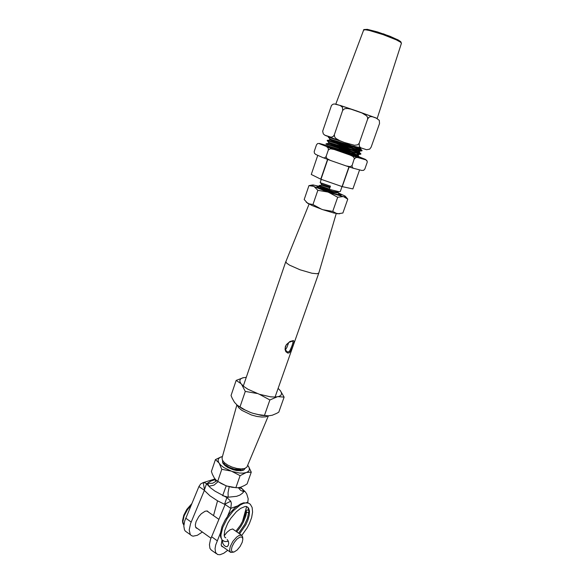 <?xml version="1.0" encoding="UTF-8"?>
<svg xmlns="http://www.w3.org/2000/svg" width="584" height="584" viewBox="0 0 584 584"><rect width="100%" height="100%" fill="white"/><g stroke="black" fill="none" stroke-linecap="round" stroke-linejoin="round"><path stroke-width="0.88" d="M292.051 345.611L293.066 342.151L292.416 341.136L288.919 342.363L286.248 344.962L285.328 347.385L285.459 349.48L286.562 351.407L287.897 351.999L289.095 351.546L290.131 350.261L292.051 345.611L293.11 345.764L290.701 351.196L289.138 352.794L287.832 353.094L285.868 351.75L285.043 349.429L285.372 346.589L286.481 344.531L289.956 341.516L293.445 340.567L294.168 341.793L293.11 345.764M288.708 342.589L286.846 347.589L285.488 349.56M318.82 273.027L317.09 273.765L311.944 273.224L300.118 269.837L289.503 265.099L286.576 263.055L285.824 261.61L243.28 386.046M268.37 415.859L246.879 467.134L244.674 468.521L241.156 468.959L236.732 468.456L232.009 467.083L227.651 465.032L224.271 462.579L222.329 460.082L222.059 457.871L236.885 404.938M267.99 415.874L265.837 416.794L261.924 417.078L256.953 416.458L251.507 414.99L241.769 410.304L238.63 407.639L237.17 405.186M328.931 136.926L328.354 137.247L330.179 139.116L355.627 149.088M341.297 141.35L328.354 137.247M345.531 143.284L358.547 148.518L361.73 150.095L362.073 150.446L361.598 150.504L351.51 147.898L327.347 140.233L327.186 140.664L328.931 142.438M337.391 143.971L356.145 151.344L360.54 153.475L360.875 153.847L360.416 153.928L348.597 150.862L326.171 143.642L326.025 144.073L348.831 151.409L360.722 154.264M362.073 150.446L361.773 150.935L360.846 150.855L355.218 149.446L327.186 140.664M338.99 148.343L354.97 154.687L359.554 157.315L358.145 155.621L349.466 153.643L327.5 146.715M345.392 143.701L361.569 150.504M344.231 147.037L360.423 153.928M351.75 155.592L350.926 155.359M343.071 150.365L359.277 157.337M321.236 179.346L320.171 182.624L330.456 186.128L329.449 189.033L319.236 185.53L321.361 185.099L329.858 187.858M319.134 185.442L319.521 186.143L326.974 188.742L339.027 191.676L340.311 191.472L342.02 186.595M336.107 194.289L339.1 194.479L338.581 193.413M337.698 192.844L336.121 191.99M338.691 194.947L339.319 194.311M336.968 192.91L334.617 191.727M359.62 169.886L352.875 188.931L342.049 186.603L320.82 179.2L311.279 174.433L317.791 155.322M358.999 147.694L360.642 148.752L360.941 147.905L351.889 145.774L330.179 139.116M358.153 150.249L359.664 151.139L359.291 151.373L353.736 150.103L328.631 142.357L355.101 152.738M357.269 153.774L358.518 154.585L358.087 154.789L354.977 154.191L327.463 145.759L327.171 146.613M360.642 148.752L351.823 146.708L329.537 139.795L347.224 146.599M351.977 148.511L358.861 151.628L359.328 152.22L357.357 151.957L328.339 143.204L347.677 150.577M351.86 152.3L358.145 155.621M326.507 190.515L320.163 188.289L333.099 192.289L336.968 192.91L337.924 192.669L337.559 192.085M330.142 187.033L321.529 184.208L321.361 185.099M332.522 192.158L326.58 189.625M320.12 188.296L320.397 187.479L332.727 191.311L337.041 192.085L339.238 191.683M401.412 43.311L377.22 118.494L356.517 110.887L335.837 104.083L363.81 29.594L367.314 29.368L377.103 31.791L389.951 36.281L398.784 40.325M342.691 110.405L342.538 107.412L340.268 105.485L334.355 103.945L332.968 104.244L331.5 105.441L322.623 131.283L323.339 133.918L324.85 135.189L331.172 137.255L333.347 136.327L334.325 134.758L334.603 136.846L335.968 138.466L339.559 140.62L344.421 142.518L354.51 145.263L357.627 144.854L359.123 143.394L359.401 146.526L360.963 147.92L366.548 149.701L369.687 149.117L371.147 147.175L379.534 123.538L379.337 120.384L376.132 118.005L372.702 116.778L370.468 116.61L368.789 117.399L367.657 119.1L367.54 117.289L366.511 115.8L361.985 112.975L350.918 109.12L347.4 108.493L344.721 108.719L342.691 110.405L334.325 134.758M323.317 157.775L330.471 160.483L326.901 158.541L326.091 156.512L324.923 157.797L323.361 157.79L315.667 154.373L314.389 153.154L314.214 151.519L316.455 144.89L317.579 143.606L319.404 143.46L327.733 145.803M328.281 146.577L339.742 150.095L356.276 156.213L349.29 154.402L330.814 147.818M367.175 161.169L365.336 159.359L366.898 160.629L367.241 162.111L364.832 169.017L363.657 170.287L361.825 170.455L353.481 168.287L352.218 167.301L352.086 165.564L350.181 166.659L346.181 165.958L353.532 168.302M354.393 159.001L355.7 157.585L357.736 157.534L350.013 155.016L352.809 156.337L354.4 158.169L352.086 165.564M326.69 146.723L328.215 148.015L328.347 149.927L330.434 148.81L334.252 149.526L319.484 143.708M339.019 193.764L341.129 195.114L339.355 195.093L327.427 191.501L317.2 187.201L316.9 186.515L320.207 187.106M306.242 202.181L311.966 205.48L322.952 209.729L333.858 213.021L339.64 213.788M337.661 213.795L342.888 213.036L347.794 199.159L343.662 196.75L345.655 196.852L345.137 196.114L338.056 192.786M322.952 209.729L332.705 211.415L336.983 213.693M308.279 203.685L312.936 204.524L321.631 209.269M319.63 186.427L312.944 184.894L312.038 185.186L313.557 186.26L308.921 185.61L304.169 199.538L307.702 203.356M345.735 196.757L347.794 199.159M342.99 196.618L337.676 197.239L328.945 192.472L343.662 196.75M327.624 192.005L317.827 190.318L314.148 186.573L328.945 192.472M308.921 185.61L312.017 185.033M197.428 528.484L195.574 527.045L195.333 524.695L196.085 521.614L198.808 516.621L201.29 513.759L205.115 511.19L207.349 511.022L208.627 512.175M234.352 530.177L232.717 528.987L230.059 529.768L227.074 532.155L224.241 535.689M222.008 539.966L221.161 544.952L221.84 546.405L223.073 546.931M216.197 553.552L211.357 550.15L209.984 548.434L209.444 544.638L210.459 539.521L225.132 504.488L230.855 508.401L231.308 503.284L230.738 501.233L224.584 504.291L217.467 500.787L209.868 495.75L204.239 490.363L206.495 483.756L205.437 483.004L203.268 482.588L204.488 489.633M227.731 550.281L223.752 553.252L220 554.72L217.525 554.523L215.554 552.493L215.043 548.697L215.686 544.945L220.372 533.119M286.284 344.918L285.372 346.589M285.379 347.086L285.284 348.247M242.36 468.923L238.068 469.828L231.666 468.66L226.103 465.82L224.358 464.01L223.913 462.236M242.805 468.879L242.681 469.85M241.55 469.076L238.097 469.543L234.067 469.032L229.162 467.331L225.49 464.944M240.535 487.253L245.309 491.772L246.755 493.984L248.229 498.78L247.711 502.809M224.584 504.291L226.913 497.604L214.992 491.166L210.422 487.684L206.495 483.756L210.897 481.099L215.503 479.522M204.349 490.494L190.588 523.468L189.187 529.936L190.202 534.448L191.253 535.506L193.041 536.156L197.334 535.302L202.327 532.009M213.54 515.614L217.562 500.838M204.291 490.224L198.94 486.56L184.727 520.979L183.814 526.045L184.464 529.856L185.347 531.148L190.501 534.834M203.268 482.588L200.684 483.91L198.94 486.56M225.132 504.488L225.402 504.16M230.738 501.233L226.913 497.604L228.161 497.174L228.059 492.633L229.191 486.698M238.36 487.698L240.506 490.275L243.696 491.757L242.506 493.195L239.878 495.057L236.578 496.356L228.161 497.174L222.672 495.641L226.249 485.793M238.995 487.611L242.404 488.874L243.696 491.757L244.871 491.348M216.876 480.778L212.664 483.231L207.758 483.362L208.853 486.26L213.956 485.194L218.146 481.69M241.031 468.952L240.024 469.434M237.454 469.813L231.585 468.799L226.592 466.178M241.265 469.419L240.732 470.77M230.709 466.558L230.286 466.375M240.769 469.558L238.403 470.295L234.98 470.222M225.789 466.178L224.811 464.616M227.176 539.55L228.373 541.186L228.702 543.368L228.242 545.405L227.023 546.639L225.475 546.449L223.665 544.909L222.686 542.989L222.738 540.996M242.214 542.302L242.856 539.09L242.148 537.156L240.017 537.032L237.053 539.032L234.096 542.609L232.001 546.741L231.373 549.763L231.928 551.697L234.067 552.026L237.089 550.055L240.09 546.463L242.214 542.302M233.366 552.179L230.556 552.369L229.57 549.96L230.286 546.39L232.906 541.332L236.586 537.097L239.316 535.331L241.834 535.338L242.747 537.762M278.13 388.382L280.539 390.886L281.619 393.331L280.919 395.346L279.035 396.448L275.101 397.069L270.48 396.843L259.391 394.302L247.923 389.243L243.915 386.564L240.842 383.527L239.747 380.98L240.498 379.001L242.681 377.833L246.258 377.322M277.028 396.908L269.888 399.974L259.391 394.302M280.196 390.44L284.101 397.142L278.386 396.646M257.033 393.477L245.295 391.389L241.718 384.579M240.842 383.527L236.184 380.403L243.513 377.629M268.574 415.844L261.296 415.377L252.792 413.268L258.595 414.669L268.18 415.859L272.253 415.188L276.728 413.297L278.765 412.151L284.101 397.142M236.184 380.403L231.067 395.485L232.155 398.171L234.447 402.288L237.221 405.194L245.076 409.953L250.448 412.45L242.601 408.858L236.695 404.77M248.864 510.241L247.025 510L245.966 511.044L246.886 512.292L248.835 512.402M250.229 504.211L248.514 503.087L246.105 502.802L243.294 503.466L240.119 505.058L233.293 510.796L227.118 518.774L222.701 527.483L220.934 535.097L221.168 537.988L222.095 540.032L224.942 541.609L228.432 541.346M239.564 533.82L245.849 524.688L248.039 519.687L249.288 515.044L249.477 511L248.572 508.087L246.609 506.452L245.119 506.452L240.63 508.365L236.411 511.723L230.789 518.307L227.789 523.162L224.796 530.469L224.212 535.418L224.628 536.988L225.804 537.871L224.752 537.207M236.761 531.856L240.761 526.659L243.338 522.184L245.733 516.241L246.609 512.131M245.134 468.361L243.981 469.864L241.52 470.682L236.681 470.551L232.979 469.682L227.716 467.419L224.935 465.506L222.584 462.557L222.57 460.535M247.828 465.419L249.112 467.47L249.434 469.543L248.565 471.266L246.55 472.485L243.433 473.12L239.615 473.069L232.001 471.419L223.825 467.55L220.84 465.222L218.832 462.798L218.066 460.601L218.504 458.732L220.095 457.323L222.438 456.527M245.806 472.726L240.068 475.697L232.001 471.419M248.507 466.346L251.266 472.127L246.55 472.485M230.782 470.989L221.811 469.317L219.256 463.448M218.832 462.798L215.452 459.608L221.285 456.827M235.958 487.72L226.921 486.034L232.001 487.253L237.608 487.757L240.71 487.202L244.63 485.443L247.098 483.917L251.266 472.127M215.452 459.608L211.415 471.441L212.364 474.179L214.386 478.121L216.328 480.333L221.007 483.413L225.709 485.611L217.759 481.406M240.506 470.784L240.696 469.572M240.63 469.332L240.477 468.937M383.308 33.814L397.967 39.873L400.77 41.705L401.427 43.282L400.566 42.223L396.332 39.88L383.038 34.566L369.438 30.521L365.62 29.82L363.467 30.069M345.407 142.876L325.23 135.393M335.45 148.321L355.444 155.38M191.209 505.072L187.376 509.744L184.135 515.906L182.894 521.768L183.865 525.213M361.094 150.891L359.7 151.183M359.853 154.307L358.518 154.585M329.799 138.941L329.507 139.795M359.744 151.3L359.445 152.154M328.631 142.357L328.339 143.204M358.547 154.702L358.248 155.548M360.518 148.81L361.927 150.511M329.894 139.89L327.726 140.35M359.328 152.22L360.737 153.921M328.69 143.306L326.529 143.766M319.718 188.471L320.222 188.369M339.326 194.289L337.932 192.64M337.917 192.676L338.194 191.895M320.536 187.493L319.309 186.048M321.674 184.23L320.426 182.748M339.939 105.346L354.327 110.157M358.678 111.675L373.052 116.873M327.025 146.876L333.654 149.322M357.379 157.446L350.604 155.227M216.211 480.223L215.262 480.544L216.051 480.07M191.778 503.715L186.814 509.416L183.792 515.154L182.529 520.862L182.777 523.118L183.858 525.235M241.834 535.338L247.142 527.856L249.419 523.476L251.638 517.548L252.609 512.08L252.178 507.518L250.302 504.284L248.514 503.087L243.608 502.817L240.513 503.97L235.082 507.671L229.811 513.154L225.256 519.724L221.993 526.527L220.329 533.659L220.569 537.068L222.227 540.193M247.915 507.27L248.893 511.343L247.499 518.256L244.798 524.381L238.688 533.207M235.892 531.25L240.177 525.563L242.769 520.95L245.127 514.993L245.973 510.956M342.253 186.661L349.174 166.936M348.969 166.871L342.049 186.603M320.974 179.259L327.777 159.483M327.58 159.41L320.784 179.178M367.657 119.1L359.123 143.394M357.736 157.534L365.431 159.717M365.336 159.359L359.481 156.957M328.347 149.927L326.091 156.512M330.471 160.483L346.181 165.958M334.252 149.526L350.013 155.016M314.148 186.573L313.557 186.26M332.705 211.415L337.676 197.239M312.936 204.524L317.827 190.318M246.682 506.481L242.411 521.658M227.599 516.073L230.855 508.401L237.024 506.124M250.448 412.45L252.792 413.268M245.295 391.389L240.002 406.814M269.888 399.974L264.472 415.37M225.709 485.611L226.921 486.034M221.811 469.317L217.671 481.347M240.068 475.697L235.863 487.706M211.525 536.667L217.153 540.704M191.143 522.045L185.748 518.169M247.908 502.109L246.594 502.598M336.245 213.554L318.806 273.086L275.064 397.076M309.046 204.093L285.832 261.603M286.686 351.51L287.489 351.948M360.875 153.847L360.722 154.271M359.678 157.242L359.525 157.665M345.655 196.852L347.057 198.509M312.017 185.135L309.951 185.551M196.764 528.323L196.012 527.783M222.438 546.792L221.723 546.281M203.466 482.566L215.022 478.968M226.884 546.675L227.41 546.456M242.798 538.411L242.681 536.864M206.831 510.92L218.854 519.329M232.651 528.98L241.447 535.141M195.64 527.199L210.919 538.192M221.38 545.712L230.154 552.026M223.526 464.097L222.584 462.557M242.229 470.551L243.827 469.952"/></g></svg>
